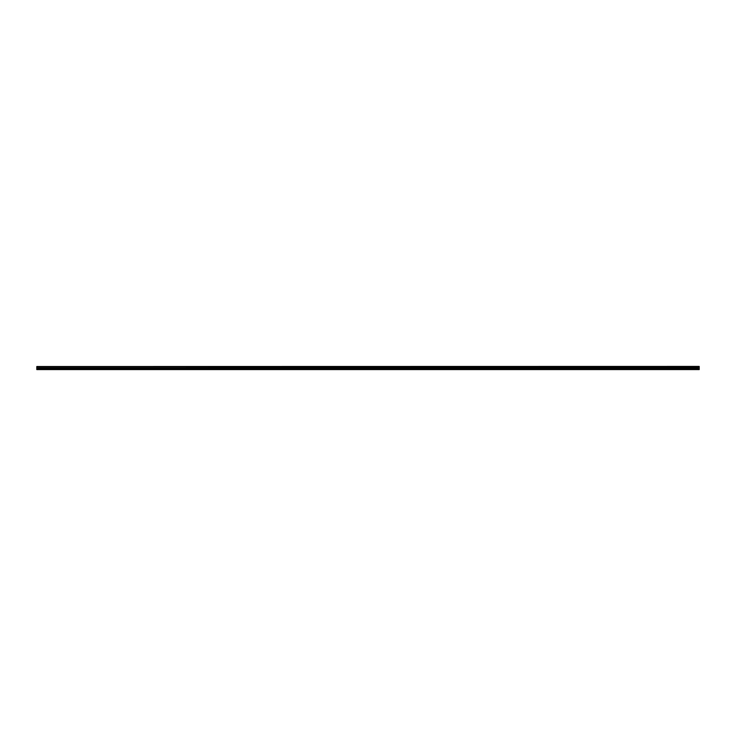 <?xml version="1.0" encoding="UTF-8"?>
<svg xmlns="http://www.w3.org/2000/svg" width="736" height="736" viewBox="0 0 736 736"><rect width="100%" height="100%" fill="white"/><g stroke="black" fill="none" stroke-linecap="round" stroke-linejoin="round"><path stroke-width="1.1" d="M36.8 366.813L699.2 366.648L36.8 366.813L699.2 366.887L699.2 367.899L36.8 367.972L699.2 367.899M36.8 366.887L36.8 367.899M36.8 368.561L36.8 369.582L699.2 369.582L699.2 368.561L36.8 368.561L36.8 367.972M36.8 366.519L699.2 366.418L36.8 366.648M699.2 367.972L699.2 368.561M36.8 369.408L699.2 369.408M36.8 368.662L699.2 368.662M699.2 368.313L36.8 368.313M36.8 368.423L699.2 368.423"/></g></svg>

